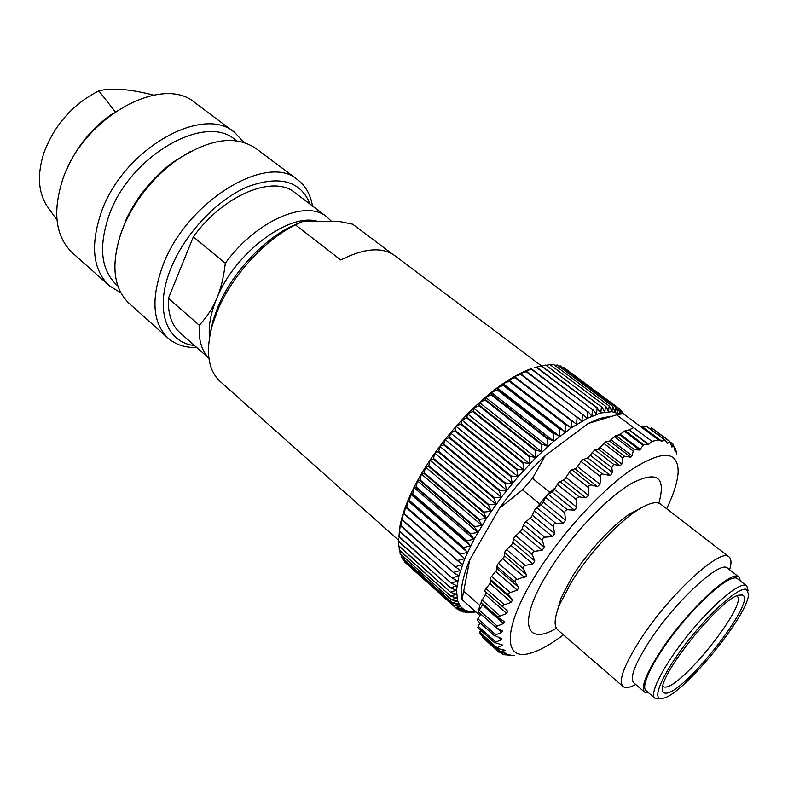 <?xml version="1.0" encoding="UTF-8"?>
<svg xmlns="http://www.w3.org/2000/svg" width="788" height="788" viewBox="0 0 788 788"><rect width="100%" height="100%" fill="white"/><g stroke="black" fill="none" stroke-linecap="round" stroke-linejoin="round"><path stroke-width="1.18" d="M740.434 580.884L738.917 577.033C732.308 568.552 686.387 611.399 660.403 651.459C645.914 673.947 640.664 687.53 644.663 692.179L648.741 692.898M654.818 698.129L646.032 690.574C640.014 686.053 654.749 656.926 679.069 626.923C703.3 596.871 729.954 574.846 736.888 578.264L746.049 585.405C739.302 582.135 712.726 604.396 688.387 634.557C663.969 664.678 648.977 693.765 654.818 698.129L658.453 698.798M644.663 692.179L633.769 682.812C629.602 678.005 634.665 664.373 648.987 641.905C674.666 601.904 720.646 559.49 727.58 568.207L738.917 577.033M729.619 569.793C731.599 563.193 731.412 558.909 729.048 556.949C721.109 546.941 668.874 594.851 639.905 640.24C623.85 665.604 618.225 681.019 623.022 686.476C625.406 688.397 629.642 687.737 635.729 684.496M623.022 686.476L557.746 629.917C553.737 626.253 554.319 617.9 559.5 604.869L571.162 582.529C587.878 555.077 616.295 523.99 636.507 510.801C648.258 503.148 656.325 500.922 660.718 504.133L729.048 556.949M557.431 610.454L561.154 597.806L571.566 577.811C586.469 553.294 611.754 525.645 629.908 513.815L641.57 507.669M666.678 508.733C673.73 494.027 677.562 481.823 678.163 472.12C678.163 450.115 661.871 449.8 629.297 471.155C597.984 493.308 557.569 538.509 533.417 578.766C502.577 629.514 503.759 660.984 529.812 653.35C539.209 650.849 550.418 644.683 563.44 634.852M514.2 655.242L508.319 655.616L510.732 655.055L503.099 654.7L506.832 653.36L499.011 652.267L505.266 650.327L496.085 648.16L502.793 645.116L494.529 642.515L501.217 639.886L501.936 638.773L494.362 635.345L501.651 632.419L502.439 630.932L496.47 627.908L495.642 626.716L503.483 623.574L504.33 621.683L498.755 617.92L498.38 616.728L506.723 613.488L507.61 611.133L503.03 607.134L502.577 605.529L511.343 602.278L512.525 599.717L508.447 595.068L508.181 593.275L517.292 590.143L518.76 587.395L515.204 582.135L515.135 580.185L526.217 576.146L526.217 574.393L523.202 568.552L523.143 566.739L525.172 565.42L532.836 563.883L534.786 560.928L532.314 554.565L532.412 552.634L534.52 551.373L542.174 550.221L544.321 547.236L542.39 540.42L542.627 538.411L544.784 537.229L552.349 536.539L554.654 533.584L553.245 526.384L553.609 524.325L555.776 523.262L563.164 523.094L565.587 520.228L564.661 512.732L565.144 510.644L567.301 509.718L574.442 510.131L576.934 507.393L576.452 499.69L577.023 497.622L579.141 496.864L585.947 497.888L588.459 495.337L588.37 487.536L589.01 485.497L591.069 484.925L597.481 486.59L599.973 484.265L600.899 474.484L602.485 474.002L610.404 475.538L612.394 472.386L611.793 467.639L613.763 464.418L620.077 465.738L621.811 464.112L622.845 457.946L624.451 456.242L630.774 457.198L632.104 455.897L633.197 451.022L634.438 449.662L639.659 450.046L643.668 444.678L648.662 444.383L651.981 441.369L658.374 439.891L661.94 441.329L664.57 439.803L667.544 443.329L669.731 441.329L671.967 447.121L673.316 444.363L675.247 451.918L675.651 448.874L676.734 454.893M555.412 487.792L549.66 492.224L546.734 495.514L553.393 490.993L558.426 482.758L564.799 479.065L570.384 470.781L576.225 468.111L582.253 459.926L587.72 457.907L594.822 449.81L598.348 449.012L605.667 441.891L609.577 441.034L615.802 435.537L619.437 434.759L625.17 430.75L629.287 429.834L633.611 427.618L651.981 441.369M503.03 607.134L484.906 591.227L484.984 590.104L491.003 582.165L490.431 577.85L496.873 570L497.218 564.769L503.995 557.165L505.078 551.364L512.23 543.868L514.209 537.327L521.469 530.354L524.296 523.193L531.526 516.869L535.17 509.206L542.242 503.67L546.626 495.642L539.622 503.808L522.513 489.85L532.491 478.375L549.66 492.224M649.44 428.357L651.873 428.258M658.374 439.891L640.102 426.269L642.781 427.057L646.82 426.456M640.102 426.269L623.17 413.641L616.59 414.872L633.611 427.618M461.798 599.254L461.709 587.139C462.694 579.426 465.334 570.394 469.648 560.051L499.434 508.339C513.461 488.856 528.748 471.273 545.306 455.602L532.491 478.375M545.306 455.602L588.311 423.432L599.796 418.438L611.202 416.143M616.59 414.872L588.311 423.432M537.721 507.039L539.622 503.808M469.648 560.051L463.708 591.187L479.774 605.43L481.438 602.603M522.513 489.85L499.434 508.339M479.774 605.43L478.395 611.37L483.123 604.091M478.7 612.079L478.375 611.458L477.961 613.763L479.941 615.507L480.838 614.108M477.961 613.763L462.024 599.56L463.708 591.187M462.024 599.56L461.709 587.139M477.764 620.57L477.282 620.067L479.941 615.507M494.687 642.841L477.715 627.603L479.951 622.806M496.174 648.307L479.409 633.217L480.552 630.144M499.011 652.267L482.404 637.315L482.611 636.093M498.548 617.703L480.976 602.19L486.511 592.625M619.88 414.124L611.941 411.651L600.771 413.001L587.001 418.467L571.133 427.983L553.836 441.231L535.87 457.7L518.09 476.661L501.345 497.238L486.442 518.425L474.071 539.219L464.762 558.653L458.862 575.87L456.508 590.202L457.68 601.126L460.31 606.366L464.329 609.912L469.628 611.764L475.913 611.941L468.968 612.335M469.274 612.601L472.721 612.049L466.181 612.532L469.628 611.764L463.117 612.03L461.906 611.094M465.935 612.503L465.314 611.951M534.52 367.622L541.612 365.918L534.52 367.622M524.818 371.207L529.792 369.188L531.87 369.129L524.818 371.207L526.226 371.631L519.627 373.679L524.818 371.207M514.249 376.585L519.627 373.679L521.193 374.192L514.249 376.585L515.559 377.403L508.703 379.924L514.249 376.585M503.02 383.677L508.703 379.924L509.767 381.057L503.02 383.677L503.837 385.135L497.228 387.834L503.02 383.677L565.489 432.001L565.745 424.831L509.304 381.353M491.348 392.375L497.228 387.834L497.809 389.617L491.348 392.375L491.219 394.896L485.418 397.28L491.348 392.375L553.836 441.231L553.806 433.961L497.326 389.991M479.468 402.52L485.418 397.28L485.546 399.733L479.468 402.52L478.907 405.771L473.529 408.076L479.468 402.52L541.878 451.888L541.494 444.619L485.063 400.166M467.619 413.917L473.529 408.076L473.253 411.218L467.619 413.917L466.703 417.886L461.788 420.024L467.619 413.917L529.881 463.787L529.083 456.616L472.78 411.691M456.065 426.347L461.788 420.024L461.187 423.826L456.065 426.347L454.863 431.006L450.47 432.868L456.065 426.347L518.09 476.661L516.82 469.697L460.724 424.338M445.043 439.537L450.47 432.868L449.603 437.301L445.043 439.537L443.644 444.826L439.812 446.333L445.043 439.537L506.763 490.264L504.98 483.596L449.16 437.842M434.799 453.218L439.812 446.333L438.749 451.366L434.799 453.218L433.282 459.079L430.031 460.143L434.799 453.218L496.135 504.281L493.83 498.006L438.335 451.918M425.54 467.087L430.031 460.143L428.859 465.698L425.54 467.087L423.993 473.43L421.334 473.992L425.54 467.087L486.442 518.425L483.586 512.614L428.495 466.26M417.453 480.847L421.334 473.992L420.132 480L417.453 480.847L415.975 487.595L413.897 487.605L417.453 480.847L477.883 532.393L474.474 527.123L419.817 480.562M410.696 494.234L413.897 487.605L412.754 493.978L412.488 494.509L410.696 494.234L409.376 501.276L407.859 500.685L410.696 494.234L470.613 545.897L466.673 541.208L412.488 494.509M405.396 506.95L407.859 500.685L406.647 507.846L405.396 506.95L404.303 514.19L403.308 512.988L405.396 506.95L464.762 558.653L406.647 507.846M401.614 518.77L403.308 512.988L402.501 519.814L401.614 518.77L400.836 526.098L400.314 524.266L401.614 518.77M399.418 529.467L400.314 524.266L398.994 536.776L399.477 529.526M398.777 538.165L398.708 540.844M398.718 540.361L220.088 381.382C207.963 370.074 205.373 351.349 212.307 325.217L217.577 310.482C231.702 276.391 263.468 241.148 293.766 225.693L295.411 224.856L340.751 259.971C364.263 248.102 382.279 246.664 394.818 255.657L541.504 365.937M295.411 224.856L302.385 221.645L338.643 221.329L352.709 224.196L392.375 254.031M210.012 334.624L213.006 320.696L217.951 306.847C231.219 274.815 260.966 241.817 289.472 227.279L300.583 222.295M209.519 337.353C208.298 326.005 210.711 313.023 216.749 298.416C234.972 252.475 289.748 211.962 317.948 221.507M331.521 221.389L326.813 216.848C306.276 199.177 256.208 220.433 225.319 263.202C223.733 277.061 220.876 288.802 216.749 298.416C212.721 308.108 206.899 317.042 199.305 325.227L168.405 298.366L193.336 236.843L225.319 263.202M310.167 204.23C300.592 180.708 279.523 174.966 246.949 187.002C216.464 200.182 184.55 234.174 170.907 268.353C154.034 309.369 166.337 342.681 194.498 345.528M208.909 358.254L180.097 332.822C171.676 325.267 167.785 313.782 168.405 298.366M193.336 236.843C223.575 194.725 273.672 174.503 294.86 192.627L326.813 216.848M199.305 325.227C198.379 339.776 201.58 350.759 208.899 358.176M312.481 205.983C310.57 194.666 305.665 185.948 297.775 179.851C267.861 152.271 186.648 200.979 162.899 265.398C150.784 298.839 152.537 323.11 168.159 338.21C175.694 344.73 185.2 347.813 196.675 347.449M168.159 338.21L129.173 303.449C112.999 287.876 110.596 263.537 121.963 230.441L125.716 221.566C137.25 197.453 153.69 177.359 175.054 161.294C208.259 138.816 235.248 134.561 256.001 148.508L297.775 179.851M189.859 151.838L172.71 162.417C152.636 177.507 137.191 196.389 126.356 219.044L119.372 237.946M117.845 285.945L116.545 284.793C100.972 269.851 98.451 246.792 108.961 215.597C129.488 155.778 205.353 112.714 235.218 139.811L236.607 140.855M244.014 142.461L234.735 132.551C203.058 103.888 122.692 149.326 101.15 212.671C90.167 245.59 92.885 269.949 109.325 285.749L120.879 292.89M109.325 285.749L72.496 252.909C55.593 236.715 52.303 212.327 62.616 179.762C82.819 117.136 162.594 73.668 195.266 102.933L234.735 132.551M115.265 111.768L98.805 90.866C72.988 103.996 54.727 124.553 44.029 152.537C37.036 174.296 38.07 192.183 47.142 206.2L48.206 207.687M66.33 170.504C76.416 146.834 92.058 127.725 113.265 113.167M98.805 90.866C111.591 87.586 129.823 89.005 153.502 95.112M462.881 611.98L466.831 611.045L460.34 611.104L458.744 609.764M460.143 611.015L464.329 609.912L457.897 609.735L455.848 607.932M457.71 609.607L462.152 608.356L455.779 607.922L404.756 561.47M455.779 607.922L404.874 562.199M455.622 607.765L460.31 606.366L454.006 605.676L403.062 559.943L402.737 558.259M454.006 605.676L402.914 559.736M453.888 605.48L458.813 603.953L452.608 602.997L401.427 557.086L401.122 554.673M452.608 602.997L401.319 556.85M452.509 602.771L457.68 601.126L451.573 599.885L400.166 553.816L399.92 550.714M451.573 599.885L400.087 553.55M451.514 599.619L456.902 597.885L450.933 596.349L399.28 550.142L399.132 546.38M450.933 596.349L399.23 549.837M450.903 596.053L456.518 594.241L450.687 592.399L398.787 546.064L398.767 541.681M450.687 592.399L398.767 545.729M450.687 592.074L456.508 590.202L450.844 588.055L398.689 541.612M450.844 588.055L398.698 541.238M450.874 587.69L456.902 585.779L451.396 583.317L398.994 536.776M451.396 583.317L399.043 536.382M451.465 582.933L457.68 581.002L452.371 578.215L399.713 531.605M452.371 578.215L399.782 531.181M452.46 577.801L458.862 575.87L453.75 572.768L400.836 526.098M453.75 572.768L400.944 525.645M453.878 572.334L460.438 570.423L455.543 566.996L402.363 520.277M455.543 566.996L402.501 519.814M455.7 566.533L462.408 564.671L404.303 514.19M457.739 560.928L404.471 513.697M457.926 560.445L464.762 558.653M460.33 554.585L460.547 554.082L406.844 507.334M460.547 554.082L467.501 552.378L463.314 547.995L409.376 501.276M407.859 500.685L467.501 552.378M463.314 547.995L463.561 547.473L409.612 500.754M463.561 547.473L470.613 545.897M466.673 541.208L466.959 540.666L412.754 493.978M466.959 540.666L474.071 539.219L470.406 534.234L415.975 487.595M413.897 487.605L474.071 539.219M470.406 534.234L470.712 533.683L416.271 487.053M470.712 533.683L477.883 532.393M474.474 527.123L474.809 526.561L420.132 480M474.809 526.561L482.01 525.448L478.877 519.903L423.993 473.43M421.334 473.992L482.01 525.448M478.877 519.903L479.242 519.331L424.338 472.869M479.242 519.331L486.442 518.425M483.586 512.614L483.97 512.042L428.859 465.698M483.97 512.042L491.16 511.353L488.58 505.305L433.282 459.079M430.031 460.143L491.16 511.353M488.58 505.305L488.984 504.734L433.666 458.517M488.984 504.734L496.135 504.281M493.83 498.006L494.253 497.435L438.749 451.366M494.253 497.435L501.345 497.238L499.306 490.757L443.644 444.826M439.812 446.333L501.345 497.238M499.306 490.757L499.74 490.185L444.068 444.284M499.74 490.185L506.763 490.264M504.98 483.596L505.433 483.034L449.603 437.301M505.433 483.034L512.348 483.389L510.831 476.563L454.863 431.006M450.47 432.868L512.348 483.389M510.831 476.563L511.294 476.021L455.316 430.475M511.294 476.021L518.09 476.661M516.82 469.697L517.292 469.165L461.187 423.826M517.292 469.165L523.941 470.121L522.917 463.039L466.703 417.886M461.788 420.024L523.941 470.121M522.917 463.039L523.399 462.526L467.176 417.394M523.399 462.526L529.881 463.787M529.083 456.616L529.566 456.124L473.253 411.218M529.566 456.124L535.87 457.7L535.288 450.47L478.907 405.771M473.529 408.076L535.87 457.7M535.288 450.47L535.771 449.997L479.39 405.318M535.771 449.997L541.878 451.888M541.494 444.619L541.986 444.176L485.546 399.733M541.986 444.176L547.877 446.392L547.68 439.113L491.219 394.896M485.418 397.28L547.877 446.392M547.68 439.113L548.162 438.689L491.702 394.493M548.162 438.689L553.836 441.231M553.806 433.961L554.279 433.567L497.809 389.617M554.279 433.567L559.716 436.424L559.835 429.194L503.365 385.47M497.228 387.834L559.716 436.424M559.835 429.194L560.307 428.839L503.837 385.135M560.307 428.839L565.489 432.001M565.745 424.831L566.208 424.505L509.767 381.057M566.208 424.505L571.133 427.983L571.507 420.891L515.116 377.669M508.703 379.924L571.133 427.983M571.507 420.891L571.95 420.605L515.559 377.403M571.95 420.605L576.619 424.377L577.092 417.404L520.76 374.418M577.092 417.404L521.193 374.192M577.515 417.147L581.908 421.206L582.47 414.36L526.226 371.631M582.47 414.36L526.64 371.424M582.874 414.133L587.001 418.467L587.612 411.779L531.476 369.286M587.612 411.779L531.87 369.129M588.006 411.592L591.847 416.192L592.507 409.661L536.49 367.415M592.507 409.661L536.874 367.287M592.881 409.524L596.447 414.37L597.127 408.026L541.248 366.006M597.471 407.918L541.612 365.918L545.729 365.071L601.451 406.864L600.771 413.001L597.127 408.026M545.729 365.071L601.451 406.864M601.786 406.795L604.8 412.094L605.48 406.175L549.916 364.608L546.37 365.248M549.916 364.608L605.48 406.175M605.775 406.145L608.523 411.651L609.173 405.958L553.806 364.598L550.842 365.041M553.806 364.598L609.173 405.958M609.449 405.968L611.941 411.651L612.542 406.204L557.362 365.041L555.028 365.317M557.362 365.041L612.542 406.204M612.788 406.244L615.014 412.104L615.556 406.904L560.593 365.937L558.938 366.075M560.593 365.937L615.556 406.904M615.783 406.982L617.762 412.991L618.225 408.056L563.469 367.267L562.553 367.306M563.469 367.267L618.225 408.056M618.422 408.164L620.097 414.074M620.176 414.064L620.53 409.632L565.873 369.02M621.683 413.818L620.53 409.632M620.855 410.43L622.481 411.631L622.362 413.73M622.993 413.661L622.481 411.631M622.894 413.178L624.047 414.291M472.869 612.276L475.922 611.941M748.088 590.537L746.758 585.809M660.974 698.601L663.496 698.217C683.866 693.795 748.245 615.142 748.561 594.3L746.6 589.424C739.814 586.124 711.751 610.424 687.707 641.245C663.545 672.036 651.558 698.789 660.974 698.601M742.237 594.989C758.548 599.205 682.566 695.834 665.259 693.135C663.043 693.016 662.087 691.371 662.413 688.2C662.344 670.371 721.04 598.673 738.523 595.216L742.237 594.989M736.75 595.905L736.869 595.994C749.152 603.145 680.143 689.855 664.53 687.038L662.846 686.427M556.417 628.302C525.192 646.81 517.489 622.175 547.128 573.9C568.512 538.411 605.273 499.031 630.695 483.901C656.906 470.18 666.293 476.602 658.857 503.148M648.662 444.383L629.287 429.834M643.668 444.678L625.17 430.75M628.952 429.952L648.337 444.511M624.362 431.184L642.959 445.19M640.437 449.574L620.255 434.316M619.437 434.759L639.659 450.046M634.438 449.662L615.802 435.537M614.246 436.641L633.197 451.022M632.104 455.897L611.133 439.921M609.577 441.034L630.774 457.198M624.451 456.242L605.667 441.891M603.775 443.358L622.845 457.946M621.811 464.112L600.239 447.535M598.348 449.012L620.077 465.738M613.763 464.418L594.822 449.81M592.113 452.411L611.793 467.639M612.394 472.386L590.379 455.316M587.72 457.907L610.404 475.538M602.485 474.002L583.435 459.158M580.983 461.423L600.22 476.454M599.973 484.265L577.496 466.624M575.004 468.899L597.481 486.59M591.069 484.925L571.842 469.766M569.163 472.337L588.37 487.536M588.459 495.337L566.02 477.518M563.509 480.03L585.947 497.888M579.141 496.864L559.963 481.557M557.283 484.354L576.452 499.69M576.934 507.393L554.545 489.407M552.063 492.106L574.442 510.131M567.301 509.718L548.182 494.263M545.562 497.248L564.661 512.732M565.587 520.228L543.287 502.084M540.893 504.921L563.164 523.094M555.776 523.262L536.746 507.679M534.234 510.782L553.245 526.384M554.654 533.584L532.461 515.313M530.186 518.238L552.349 536.539M544.784 537.229L525.862 521.538M523.498 524.71L542.39 540.42M544.321 547.236L522.267 528.846M520.149 531.811L542.174 550.221M534.52 551.373L515.716 535.594M513.549 538.765L532.314 554.565M534.786 560.928L512.88 542.44M510.969 545.385L532.836 563.883M525.172 565.42L506.517 549.571M504.586 552.693L523.202 568.552M526.217 574.393L504.487 555.845M502.803 558.712L524.493 577.269M496.726 628.026L501.651 632.419M495.485 634.537L477.853 618.777M496.923 625.81L479.104 609.971M482.561 605.056L503.483 623.574M499.809 615.743L481.823 599.855M485.605 594.91L506.723 613.488M504.133 604.495L485.969 588.577M490.028 583.681L511.343 602.278M512.525 599.717L491.16 581.111M490.146 579.15L508.447 595.068M509.856 592.212L491.525 576.294M495.78 571.556L517.292 590.143M518.76 587.395L497.208 568.808M496.736 566.237L515.204 582.135M516.908 579.111L498.41 563.223M498.459 637.423L501.217 639.886M495.494 641.826L478.021 626.155M500.478 644.407L502.153 645.914M496.893 647.598L479.587 632.035M502.577 649.706L503.995 650.986M500.321 651.666L496.923 648.603M503.443 654.493L501.444 652.691M508.526 655.547L507.886 654.966M642.535 427.047L661.693 441.329M661.94 441.329L642.781 427.057M646.406 426.288L664.57 439.803M667.81 443.329L667.15 442.846M651.43 427.923L669.514 441.359M670.204 442.245L673.188 444.462M674.301 448.057L675.611 449.032M561.154 597.806L559.5 604.869M629.908 513.815L636.507 510.801M478.464 612L495.938 627.563M480.976 602.19L498.755 617.92M484.906 591.217L503.03 607.124M477.39 620.501L494.588 635.896M500.774 652.612L503.099 654.7M507.59 654.956L508.319 655.616M599.796 418.438L608.809 416.754M213.006 320.696L212.307 325.217M289.472 227.279L293.766 225.693M47.142 206.2L56.953 219.941M126.356 219.044L125.716 221.566M172.71 162.417L175.054 161.294M399.486 528.945L399.477 529.969M530.462 368.942L531.792 368.646M646.721 426.338L664.944 439.881M651.745 427.973L669.731 441.329M670.105 441.979L673.316 444.363M674.252 447.83L675.651 448.874"/></g></svg>
